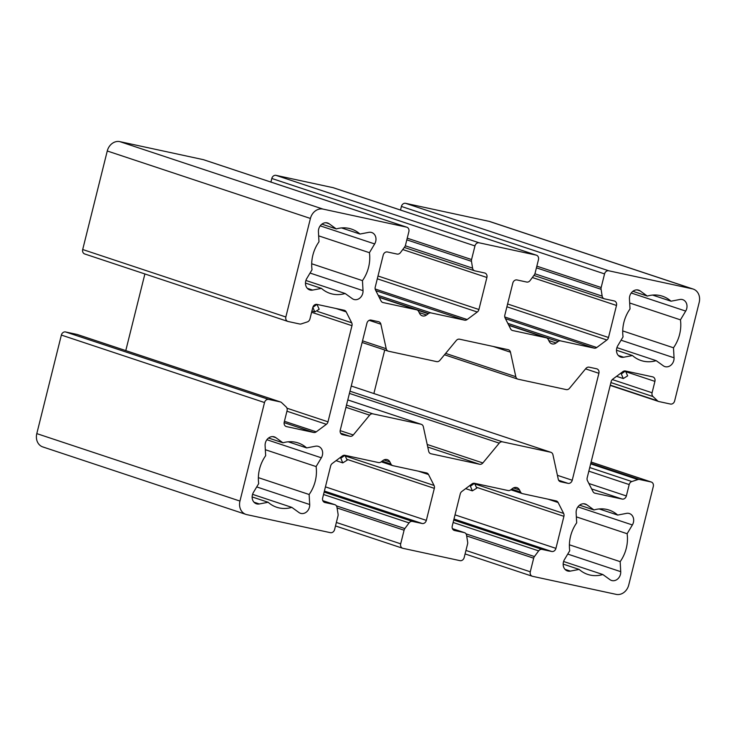 <?xml version="1.0" encoding="UTF-8"?>
<svg xmlns="http://www.w3.org/2000/svg" width="736" height="736" viewBox="0 0 736 736"><rect width="100%" height="100%" fill="white"/><g stroke="black" fill="none" stroke-linecap="round" stroke-linejoin="round"><path stroke-width="1.1" d="M351.256 386.032L550.611 452.226A3.938 3.312 -71.6 0 1 550.905 452.309A3.938 3.312 -71.6 0 1 552.938 454.747L558.265 479.237L552.938 454.747A3.938 3.312 108.4 0 0 550.611 452.226L351.256 386.032L550.905 452.309M349.968 391.193L502.513 441.848L550.611 452.226L502.513 441.848A3.938 3.312 108.4 0 0 499.238 443.146L482.862 462.953A3.938 3.312 -71.6 0 1 479.578 464.26L431.002 453.772A3.938 3.312 -71.6 0 1 428.674 451.26L423.347 426.76A3.938 3.312 108.4 0 0 421.02 424.249L372.922 413.862A3.938 3.312 108.4 0 0 369.638 415.168L353.271 434.976A3.938 3.312 -71.6 0 1 349.986 436.282L342.544 434.672A3.938 3.312 -71.6 0 1 340.253 430.155L366.924 323.224A3.938 3.312 -71.6 0 1 371.11 320.096L378.552 321.706A3.938 3.312 -71.6 0 1 380.88 324.217L386.207 348.717A3.938 3.312 108.4 0 0 388.534 351.228L436.632 361.615A3.938 3.312 108.4 0 0 439.916 360.309L456.292 340.501A3.938 3.312 -71.6 0 1 459.568 339.195L508.144 349.683A3.938 3.312 -71.6 0 1 510.48 352.204L515.807 376.694A3.938 3.312 108.4 0 0 518.135 379.215L566.232 389.592A3.938 3.312 108.4 0 0 569.508 388.295L585.884 368.478A3.938 3.312 -71.6 0 1 589.168 367.181L596.611 368.782A3.938 3.312 -71.6 0 1 598.892 373.299L585.562 368.874L598.892 373.299A3.938 3.312 108.4 0 0 596.896 368.865A3.938 3.312 108.4 0 0 596.611 368.782L589.168 367.181A3.938 3.312 108.4 0 0 585.884 368.478L569.508 388.295A3.938 3.312 -71.6 0 1 566.232 389.592L518.135 379.215A3.938 3.312 -71.6 0 1 517.84 379.132A3.938 3.312 -71.6 0 1 515.807 376.694L445.63 353.39L515.807 376.694L510.48 352.204L493.157 346.444L510.48 352.204A3.938 3.312 108.4 0 0 508.438 349.766A3.938 3.312 108.4 0 0 508.144 349.683L459.568 339.195A3.938 3.312 108.4 0 0 456.292 340.501L439.916 360.309A3.938 3.312 -71.6 0 1 436.632 361.615L388.534 351.228A3.938 3.312 -71.6 0 1 388.249 351.155A3.938 3.312 -71.6 0 1 386.207 348.717L362.526 340.851L386.207 348.717L380.88 324.217L369.187 320.335L380.88 324.217A3.938 3.312 108.4 0 0 378.838 321.788A3.938 3.312 108.4 0 0 378.552 321.706L371.11 320.096A3.938 3.312 108.4 0 0 366.924 323.224L340.253 430.155A3.938 3.312 108.4 0 0 342.258 434.599A3.938 3.312 108.4 0 0 342.544 434.672L349.986 436.282L340.584 433.164L349.986 436.282A3.938 3.312 108.4 0 0 353.271 434.976L340.161 430.624L353.271 434.976L369.638 415.168L345.957 407.302L369.638 415.168A3.938 3.312 -71.6 0 1 372.922 413.862L346.509 405.094L372.922 413.862L421.02 424.249L347.797 399.933L421.02 424.249A3.938 3.312 -71.6 0 1 421.305 424.332A3.938 3.312 -71.6 0 1 423.347 426.76L428.674 451.26A3.938 3.312 108.4 0 0 430.716 453.698A3.938 3.312 108.4 0 0 431.002 453.772L479.578 464.26L427.763 447.056L479.578 464.26A3.938 3.312 108.4 0 0 482.862 462.953L427.202 444.47L482.862 462.953L499.238 443.146L349.425 393.401L499.238 443.146A3.938 3.312 -71.6 0 1 502.513 441.848L349.968 391.193M384.735 349.986L373.879 393.53L384.735 349.986M557.419 475.318L572.231 480.24L598.892 373.299L572.231 480.24L557.419 475.318M558.642 480.24L568.036 483.359A3.938 3.312 108.4 0 0 572.231 480.24A3.938 3.312 -71.6 0 1 568.036 483.359L560.602 481.758A3.938 3.312 -71.6 0 1 558.265 479.237A3.938 3.312 108.4 0 0 560.308 481.675A3.938 3.312 108.4 0 0 560.602 481.758L568.036 483.359L558.642 480.24M305.468 283.075L321.466 288.392A33.893 28.456 108.4 0 0 330.041 293.379A33.893 28.456 108.4 0 0 345.156 293.508L305.9 280.462L345.156 293.508L352.277 298.641A7.884 6.615 108.4 0 0 353.795 299.423A7.884 6.615 108.4 0 0 363.023 290.646L362.462 280.628A33.893 28.456 108.4 0 0 369.426 252.696L374.67 243.929L320.206 225.842L374.67 243.929L369.426 252.696L318.651 235.842L369.426 252.696A33.893 28.456 -71.6 0 1 362.462 280.628L311.696 263.764L362.462 280.628L363.023 290.646L310.04 273.056L363.023 290.646A7.884 6.615 -71.6 0 1 359.518 298.338A7.884 6.615 -71.6 0 1 352.277 298.641L345.156 293.508A33.893 28.456 -71.6 0 1 321.466 288.392L305.468 283.075M307.298 288.31L312.644 290.085L321.466 288.392L312.644 290.085L307.298 288.31M306.783 278.502A7.884 6.615 108.4 0 0 309.736 289.91A7.884 6.615 108.4 0 0 312.644 290.085A7.884 6.615 -71.6 0 1 306.286 286.847A7.884 6.615 -71.6 0 1 306.783 278.502L312.027 269.735L306.783 278.502M318.982 241.804A33.893 28.456 108.4 0 0 312.027 269.735A33.893 28.456 -71.6 0 1 318.982 241.804L318.43 231.785L318.982 241.804M327.069 222.852A7.884 6.615 108.4 0 0 318.43 231.785A7.884 6.615 -71.6 0 1 327.069 222.852A7.884 6.615 -71.6 0 1 329.176 223.79L325.965 222.723L329.176 223.79L336.288 228.933L329.176 223.79A7.884 6.615 108.4 0 0 327.649 223.008A7.884 6.615 108.4 0 0 327.069 222.852M321.871 224.14L336.288 228.933L321.871 224.14M348.91 228.372A33.893 28.456 108.4 0 0 336.288 228.933A33.893 28.456 -71.6 0 1 348.91 228.372A33.893 28.456 -71.6 0 1 359.978 234.048L341.541 227.921L359.978 234.048L368.8 232.346L359.978 234.048A33.893 28.456 108.4 0 0 351.403 229.052A33.893 28.456 108.4 0 0 348.91 228.372M371.137 232.364A7.884 6.615 108.4 0 0 368.8 232.346A7.884 6.615 -71.6 0 1 371.137 232.364A7.884 6.615 -71.6 0 1 374.67 243.929A7.884 6.615 108.4 0 0 371.717 232.521A7.884 6.615 108.4 0 0 371.137 232.364M569.397 544.796L620.163 561.651A33.893 28.456 108.4 0 0 627.127 533.72L576.352 516.865L627.127 533.72L632.371 524.952L577.907 506.874L632.371 524.952L627.127 533.72A33.893 28.456 -71.6 0 1 620.163 561.651L569.397 544.796M567.741 554.079L620.724 571.67L620.163 561.651L620.724 571.67L567.741 554.079M609.978 579.674A7.884 6.615 108.4 0 0 611.496 580.446A7.884 6.615 108.4 0 0 620.724 571.67A7.884 6.615 -71.6 0 1 617.219 579.361A7.884 6.615 -71.6 0 1 609.978 579.674L602.858 574.531L609.978 579.674M563.601 561.494L602.858 574.531L563.601 561.494M563.169 564.098L579.168 569.416A33.893 28.456 108.4 0 0 587.742 574.411A33.893 28.456 108.4 0 0 602.858 574.531A33.893 28.456 -71.6 0 1 579.168 569.416L563.169 564.098M565 569.333L570.345 571.108L579.168 569.416L570.345 571.108L565 569.333M564.484 559.526A7.884 6.615 108.4 0 0 567.438 570.934A7.884 6.615 108.4 0 0 570.345 571.108A7.884 6.615 -71.6 0 1 563.988 567.87A7.884 6.615 -71.6 0 1 564.484 559.526L569.728 550.758L564.484 559.526M576.693 522.836A33.893 28.456 108.4 0 0 569.728 550.758A33.893 28.456 -71.6 0 1 576.693 522.836L576.132 512.817L576.693 522.836M584.78 503.875A7.884 6.615 108.4 0 0 576.132 512.817A7.884 6.615 -71.6 0 1 584.78 503.875A7.884 6.615 -71.6 0 1 586.877 504.813L583.666 503.755L586.877 504.813L593.989 509.956L586.877 504.813A7.884 6.615 108.4 0 0 585.359 504.031A7.884 6.615 108.4 0 0 584.78 503.875M579.582 505.172L593.989 509.956L579.582 505.172M606.62 509.395A33.893 28.456 108.4 0 0 593.989 509.956A33.893 28.456 -71.6 0 1 606.62 509.395A33.893 28.456 -71.6 0 1 617.688 515.071L599.251 508.953L617.688 515.071L626.511 513.369L617.688 515.071A33.893 28.456 108.4 0 0 609.104 510.076A33.893 28.456 108.4 0 0 606.62 509.395M628.838 513.388A7.884 6.615 108.4 0 0 626.511 513.369A7.884 6.615 -71.6 0 1 628.838 513.388A7.884 6.615 -71.6 0 1 632.371 524.952A7.884 6.615 108.4 0 0 629.418 513.553A7.884 6.615 108.4 0 0 628.838 513.388M630.016 308.964A33.893 28.456 108.4 0 0 623.052 336.886L617.808 345.653A7.884 6.615 108.4 0 0 620.761 357.061A7.884 6.615 108.4 0 0 623.668 357.236L632.491 355.543A33.893 28.456 108.4 0 0 641.074 360.53A33.893 28.456 108.4 0 0 656.181 360.658L663.302 365.792A7.884 6.615 108.4 0 0 664.82 366.574A7.884 6.615 108.4 0 0 674.047 357.797L673.486 347.778A33.893 28.456 108.4 0 0 680.45 319.847L685.694 311.08L631.23 293.002L685.694 311.08L680.45 319.847L629.685 302.993L680.45 319.847A33.893 28.456 -71.6 0 1 673.486 347.778L622.72 330.915L673.486 347.778L674.047 357.797L621.064 340.207L674.047 357.797A7.884 6.615 -71.6 0 1 670.542 365.488A7.884 6.615 -71.6 0 1 663.302 365.792L656.181 360.658L616.924 347.622L656.181 360.658A33.893 28.456 -71.6 0 1 632.491 355.543L616.492 350.226L632.491 355.543L623.668 357.236L618.323 355.46L623.668 357.236A7.884 6.615 -71.6 0 1 617.32 353.998A7.884 6.615 -71.6 0 1 617.808 345.653L623.052 336.886A33.893 28.456 -71.6 0 1 630.016 308.964L629.455 298.936L630.016 308.964M638.103 290.002A7.884 6.615 108.4 0 0 629.455 298.936A7.884 6.615 -71.6 0 1 638.103 290.002A7.884 6.615 -71.6 0 1 640.2 290.941L636.99 289.874L640.2 290.941L647.321 296.084L640.2 290.941A7.884 6.615 108.4 0 0 638.682 290.159A7.884 6.615 108.4 0 0 638.103 290.002M632.905 291.3L647.321 296.084L632.905 291.3M659.944 295.522A33.893 28.456 108.4 0 0 647.321 296.084A33.893 28.456 -71.6 0 1 659.944 295.522A33.893 28.456 -71.6 0 1 671.011 301.199L652.574 295.072L671.011 301.199L679.834 299.497L671.011 301.199A33.893 28.456 108.4 0 0 662.437 296.203A33.893 28.456 108.4 0 0 659.944 295.522M682.162 299.515A7.884 6.615 108.4 0 0 679.834 299.497A7.884 6.615 -71.6 0 1 682.162 299.515A7.884 6.615 -71.6 0 1 685.694 311.08A7.884 6.615 108.4 0 0 682.741 299.672A7.884 6.615 108.4 0 0 682.162 299.515M258.373 477.646L309.138 494.5A33.893 28.456 108.4 0 0 316.103 466.569L265.328 449.714L316.103 466.569L321.347 457.801L266.883 439.723L321.347 457.801L316.103 466.569A33.893 28.456 -71.6 0 1 309.138 494.5L258.373 477.646M256.717 486.928L309.7 504.519L309.138 494.5L309.7 504.519L256.717 486.928M298.945 512.514A7.884 6.615 108.4 0 0 300.472 513.296A7.884 6.615 108.4 0 0 309.7 504.519A7.884 6.615 -71.6 0 1 306.194 512.21A7.884 6.615 -71.6 0 1 298.945 512.514L291.833 507.38L298.945 512.514M252.577 494.344L291.833 507.38L252.577 494.344M252.144 496.947L268.143 502.265A33.893 28.456 108.4 0 0 276.718 507.251A33.893 28.456 108.4 0 0 291.833 507.38A33.893 28.456 -71.6 0 1 268.143 502.265L252.144 496.947M253.975 502.182L259.32 503.958L268.143 502.265L259.32 503.958L253.975 502.182M253.451 492.375A7.884 6.615 108.4 0 0 256.413 503.783A7.884 6.615 108.4 0 0 259.32 503.958A7.884 6.615 -71.6 0 1 252.963 500.719A7.884 6.615 -71.6 0 1 253.451 492.375L258.695 483.607L253.451 492.375M265.659 455.685A33.893 28.456 108.4 0 0 258.695 483.607A33.893 28.456 -71.6 0 1 265.659 455.685L265.107 445.657L265.659 455.685M273.746 436.724A7.884 6.615 108.4 0 0 265.107 445.657A7.884 6.615 -71.6 0 1 273.746 436.724A7.884 6.615 -71.6 0 1 275.853 437.662L272.642 436.595L275.853 437.662L282.964 442.805L275.853 437.662A7.884 6.615 108.4 0 0 274.326 436.88A7.884 6.615 108.4 0 0 273.746 436.724M268.548 438.021L282.964 442.805L268.548 438.021M295.587 442.244A33.893 28.456 108.4 0 0 282.964 442.805A33.893 28.456 -71.6 0 1 295.587 442.244A33.893 28.456 -71.6 0 1 306.654 447.92L288.218 441.793L306.654 447.92L315.477 446.218L306.654 447.92A33.893 28.456 108.4 0 0 298.08 442.925A33.893 28.456 108.4 0 0 295.587 442.244M317.814 446.237A7.884 6.615 108.4 0 0 315.477 446.218A7.884 6.615 -71.6 0 1 317.814 446.237A7.884 6.615 -71.6 0 1 321.347 457.801A7.884 6.615 108.4 0 0 318.394 446.393A7.884 6.615 108.4 0 0 317.814 446.237M627.219 372.177L654.92 381.377L652.087 392.766L612.306 379.555L652.087 392.766A3.938 3.312 108.4 0 0 653.025 396.566L610.917 382.582L653.025 396.566L657.542 400.835L610.282 385.14L657.542 400.835A3.938 3.312 108.4 0 0 658.895 401.552L670.441 404.046A3.938 3.312 108.4 0 0 674.636 400.927L699.2 302.386A11.822 9.927 108.4 0 0 692.337 288.834L489.182 221.37L692.337 288.834L608.746 270.784L405.6 203.329L608.746 270.784A3.938 3.312 108.4 0 0 604.56 273.902L401.405 206.448L604.56 273.902L601.165 287.518L536.838 266.156L601.165 287.518A3.938 3.312 108.4 0 0 601.082 289.303L536.424 267.83L601.082 289.303L602.168 296.12L534.897 273.783L602.168 296.12A3.938 3.312 108.4 0 0 604.541 298.853L614.201 300.941A3.938 3.312 -71.6 0 1 616.492 305.458L532.349 277.518L616.492 305.458L608.506 337.493L507.601 303.986L608.506 337.493A3.938 3.312 -71.6 0 1 606.887 339.986L506.902 306.783L606.887 339.986L596.767 347.512L504.758 316.968L596.767 347.512A3.938 3.312 -71.6 0 1 594.191 348.137L505.439 318.67L594.191 348.137L560.657 340.897L507.812 323.352L560.657 340.897A3.938 3.312 108.4 0 0 558.09 341.522L508.705 325.128L558.09 341.522A3.938 3.312 -71.6 0 1 560.657 340.897L594.191 348.137A3.938 3.312 108.4 0 0 596.767 347.512L606.887 339.986A3.938 3.312 108.4 0 0 608.506 337.493L616.492 305.458A3.938 3.312 108.4 0 0 614.496 301.024A3.938 3.312 108.4 0 0 614.201 300.941L604.541 298.853A3.938 3.312 -71.6 0 1 604.256 298.779A3.938 3.312 -71.6 0 1 602.168 296.12L601.082 289.303A3.938 3.312 -71.6 0 1 601.165 287.518L604.56 273.902A3.938 3.312 -71.6 0 1 608.746 270.784L692.337 288.834A11.822 9.927 -71.6 0 1 693.211 289.073A11.822 9.927 -71.6 0 1 699.2 302.386L674.636 400.927A3.938 3.312 -71.6 0 1 670.441 404.046L658.895 401.552A3.938 3.312 -71.6 0 1 658.6 401.47A3.938 3.312 -71.6 0 1 657.542 400.835L653.025 396.566A3.938 3.312 -71.6 0 1 652.087 392.766L654.92 381.377A3.938 3.312 108.4 0 0 652.924 376.933A3.938 3.312 108.4 0 0 652.639 376.86L625.471 370.99A3.938 3.312 108.4 0 0 622.895 371.616L612.775 379.15A3.938 3.312 108.4 0 0 611.156 381.644L587.19 477.774A3.938 3.312 108.4 0 0 587.457 480.682L592.986 491.593A3.938 3.312 108.4 0 0 594.706 493.129A3.938 3.312 108.4 0 0 594.992 493.203L622.168 499.072A3.938 3.312 108.4 0 0 626.354 495.954L629.197 484.564A3.938 3.312 -71.6 0 1 631.838 481.537L637.919 479.55A3.938 3.312 -71.6 0 1 639.464 479.467L651.01 481.96A3.938 3.312 -71.6 0 1 651.305 482.034A3.938 3.312 -71.6 0 1 653.301 486.478L628.737 585.01A11.822 9.927 -71.6 0 1 616.161 594.366L532.57 576.325A3.938 3.312 -71.6 0 1 532.284 576.242A3.938 3.312 -71.6 0 1 530.279 571.798L465.962 550.445L530.279 571.798L533.674 558.192L466.67 535.946L533.674 558.192A3.938 3.312 -71.6 0 1 534.446 556.554L465.998 533.83L534.446 556.554L538.651 550.878L453.128 522.477L538.651 550.878A3.938 3.312 -71.6 0 1 542.073 549.396L453.726 520.058L542.073 549.396L551.733 551.485L453.992 519.018L551.733 551.485A3.938 3.312 108.4 0 0 555.928 548.366L455.023 514.86L555.928 548.366L563.914 516.332L476.919 487.444L563.914 516.332A3.938 3.312 108.4 0 0 563.638 513.434L473.092 483.359M476.256 484.408L563.638 513.434L558.118 502.522L547.97 499.146L558.118 502.522A3.938 3.312 108.4 0 0 556.398 500.986A3.938 3.312 108.4 0 0 556.103 500.903L522.569 493.663A3.938 3.312 -71.6 0 1 522.284 493.589A3.938 3.312 -71.6 0 1 520.554 492.053L511.722 489.118L520.554 492.053A3.938 3.312 108.4 0 0 522.569 493.663L556.103 500.903A3.938 3.312 -71.6 0 1 558.118 502.522L563.638 513.434A3.938 3.312 -71.6 0 1 563.914 516.332L555.928 548.366A3.938 3.312 -71.6 0 1 551.733 551.485L542.073 549.396A3.938 3.312 108.4 0 0 538.651 550.878L534.446 556.554A3.938 3.312 108.4 0 0 533.674 558.192L530.279 571.798A3.938 3.312 108.4 0 0 532.57 576.325L616.161 594.366A11.822 9.927 108.4 0 0 628.737 585.01L653.301 486.478A3.938 3.312 108.4 0 0 651.01 481.96L591.1 462.061L651.01 481.96L639.464 479.467L590.796 463.303L639.464 479.467A3.938 3.312 108.4 0 0 637.919 479.55L590.658 463.855L637.919 479.55L631.838 481.537L589.738 467.553L631.838 481.537A3.938 3.312 108.4 0 0 629.197 484.564L588.837 471.16L629.197 484.564L626.354 495.954L588.892 483.506L626.354 495.954A3.938 3.312 -71.6 0 1 622.168 499.072L591.643 488.934L622.168 499.072L594.992 493.203A3.938 3.312 -71.6 0 1 592.986 491.593L587.457 480.682A3.938 3.312 -71.6 0 1 587.19 477.774L611.156 381.644A3.938 3.312 -71.6 0 1 612.775 379.15L622.895 371.616A3.938 3.312 -71.6 0 1 625.471 370.99L621.322 373.934L623.272 378.552L627.652 375.857L625.471 370.99L652.639 376.86A3.938 3.312 -71.6 0 1 654.92 381.377L623.916 371.082M519.487 489.937A5.916 4.959 108.4 0 0 516.902 487.637A5.916 4.959 108.4 0 0 516.47 487.517A5.916 4.959 108.4 0 0 512.615 488.456A5.916 4.959 -71.6 0 1 516.47 487.517A5.916 4.959 -71.6 0 1 519.487 489.937L513.461 487.94L519.487 489.937L520.554 492.053M346.656 456.43L434.047 485.447A3.938 3.312 -71.6 0 1 434.323 488.354L426.337 520.38A3.938 3.312 -71.6 0 1 422.142 523.498L412.482 521.419A3.938 3.312 108.4 0 0 409.06 522.9L404.846 528.577A3.938 3.312 108.4 0 0 404.082 530.214L400.688 543.821A3.938 3.312 108.4 0 0 402.978 548.338L460 560.648A3.938 3.312 108.4 0 0 464.186 557.529L467.581 543.922A3.938 3.312 108.4 0 0 467.664 542.138L466.578 535.32A3.938 3.312 108.4 0 0 464.204 532.579L454.544 530.5A3.938 3.312 -71.6 0 1 452.254 525.973L460.239 493.948A3.938 3.312 -71.6 0 1 461.858 491.455L471.978 483.92A3.938 3.312 -71.6 0 1 474.554 483.304L508.088 490.544A3.938 3.312 108.4 0 0 510.655 489.918A3.938 3.312 -71.6 0 1 508.088 490.544L474.554 483.304L470.405 486.248L472.356 490.857L476.744 488.161L474.554 483.304A3.938 3.312 108.4 0 0 471.978 483.92L461.858 491.455A3.938 3.312 108.4 0 0 460.239 493.948L452.254 525.973A3.938 3.312 108.4 0 0 454.25 530.417A3.938 3.312 108.4 0 0 454.544 530.5L464.204 532.579L452.428 528.678L464.204 532.579A3.938 3.312 -71.6 0 1 464.49 532.662A3.938 3.312 -71.6 0 1 466.578 535.32L467.664 542.138A3.938 3.312 -71.6 0 1 467.581 543.922L464.186 557.529A3.938 3.312 -71.6 0 1 460 560.648L402.978 548.338A3.938 3.312 -71.6 0 1 402.684 548.265A3.938 3.312 -71.6 0 1 400.688 543.821L336.361 522.459L400.688 543.821L404.082 530.214L337.079 507.96L404.082 530.214A3.938 3.312 -71.6 0 1 404.846 528.577L336.407 505.853L404.846 528.577L409.06 522.9L323.527 494.5L409.06 522.9A3.938 3.312 -71.6 0 1 412.482 521.419L324.134 492.08L412.482 521.419L422.142 523.498L324.392 491.041L422.142 523.498A3.938 3.312 108.4 0 0 426.337 520.38L325.432 486.873L426.337 520.38L434.323 488.354L347.318 459.466L434.323 488.354A3.938 3.312 108.4 0 0 434.047 485.447L343.5 455.382M434.047 485.447L428.518 474.536L418.37 471.169L428.518 474.536A3.938 3.312 108.4 0 0 426.797 473.009A3.938 3.312 108.4 0 0 426.512 472.926L392.978 465.686A3.938 3.312 -71.6 0 1 392.684 465.612A3.938 3.312 -71.6 0 1 390.963 464.076L382.131 461.141L390.963 464.076A3.938 3.312 108.4 0 0 392.978 465.686L426.512 472.926A3.938 3.312 -71.6 0 1 428.518 474.536L434.047 485.447M389.896 461.96A5.916 4.959 108.4 0 0 387.311 459.66A5.916 4.959 108.4 0 0 386.878 459.54A5.916 4.959 108.4 0 0 383.024 460.478A5.916 4.959 -71.6 0 1 386.878 459.54A5.916 4.959 -71.6 0 1 389.896 461.96L383.861 459.954L389.896 461.96L390.963 464.076M43.663 447.166A11.822 9.927 -71.6 0 1 36.8 433.614L61.364 335.073A3.938 3.312 -71.6 0 1 65.559 331.954L77.105 334.448A3.938 3.312 -71.6 0 1 77.676 334.641A3.938 3.312 108.4 0 0 77.4 334.53A3.938 3.312 108.4 0 0 77.105 334.448L280.26 401.911L268.714 399.418L280.26 401.911L77.105 334.448L65.559 331.954L268.714 399.418A3.938 3.312 108.4 0 0 264.518 402.537A3.938 3.312 -71.6 0 1 268.714 399.418L65.559 331.954A3.938 3.312 108.4 0 0 61.364 335.073L264.518 402.537L239.954 501.069L264.518 402.537L61.364 335.073L36.8 433.614L239.954 501.069A11.822 9.927 108.4 0 0 246.818 514.63L330.4 532.671A3.938 3.312 108.4 0 0 334.595 529.552L337.99 515.945A3.938 3.312 108.4 0 0 338.072 514.16L336.978 507.343A3.938 3.312 108.4 0 0 334.604 504.602L324.944 502.513A3.938 3.312 -71.6 0 1 322.662 497.996L330.648 465.971A3.938 3.312 -71.6 0 1 332.267 463.478L342.387 455.943A3.938 3.312 -71.6 0 1 344.954 455.317L378.488 462.558A3.938 3.312 108.4 0 0 381.064 461.932A3.938 3.312 -71.6 0 1 378.488 462.558L344.954 455.317L340.814 458.27L342.764 462.88L347.144 460.184L344.954 455.317A3.938 3.312 108.4 0 0 342.387 455.943L332.267 463.478A3.938 3.312 108.4 0 0 330.648 465.971L322.662 497.996A3.938 3.312 108.4 0 0 324.659 502.44A3.938 3.312 108.4 0 0 324.944 502.513L334.604 504.602L322.837 500.692L334.604 504.602A3.938 3.312 -71.6 0 1 334.898 504.684A3.938 3.312 -71.6 0 1 336.978 507.343L338.072 514.16A3.938 3.312 -71.6 0 1 337.99 515.945L334.595 529.552A3.938 3.312 -71.6 0 1 330.4 532.671L246.818 514.63A11.822 9.927 -71.6 0 1 245.944 514.39A11.822 9.927 -71.6 0 1 239.954 501.069L36.8 433.614A11.822 9.927 108.4 0 0 42.789 446.927L245.944 514.39M280.26 401.911A3.938 3.312 -71.6 0 1 280.545 401.985A3.938 3.312 -71.6 0 1 281.603 402.62A3.938 3.312 108.4 0 0 280.26 401.911M84.99 254.04A3.938 3.312 -71.6 0 1 82.699 249.522L107.263 150.99A11.822 9.927 -71.6 0 1 119.839 141.634L203.43 159.675A3.938 3.312 -71.6 0 1 204.001 159.868A3.938 3.312 108.4 0 0 203.716 159.758A3.938 3.312 108.4 0 0 203.43 159.675L406.585 227.139L322.994 209.088L406.585 227.139L203.43 159.675L119.839 141.634L322.994 209.088A11.822 9.927 108.4 0 0 310.417 218.454A11.822 9.927 -71.6 0 1 322.994 209.088L119.839 141.634A11.822 9.927 108.4 0 0 107.263 150.99L310.417 218.454L285.844 316.986L310.417 218.454L107.263 150.99L82.699 249.522L285.844 316.986A3.938 3.312 108.4 0 0 288.135 321.503L299.681 323.996A3.938 3.312 108.4 0 0 301.236 323.904L307.308 321.926A3.938 3.312 108.4 0 0 309.957 318.9L312.791 307.51A3.938 3.312 -71.6 0 1 316.986 304.391L344.154 310.252A3.938 3.312 -71.6 0 1 346.168 311.871L351.688 322.773A3.938 3.312 -71.6 0 1 351.964 325.68L327.998 421.82A3.938 3.312 -71.6 0 1 326.37 424.313L316.25 431.848A3.938 3.312 -71.6 0 1 313.683 432.464L286.516 426.604A3.938 3.312 -71.6 0 1 284.225 422.087L287.068 410.697A3.938 3.312 108.4 0 0 286.129 406.888A3.938 3.312 -71.6 0 1 287.068 410.697L284.225 422.087A3.938 3.312 108.4 0 0 286.221 426.521A3.938 3.312 108.4 0 0 286.516 426.604L313.683 432.464L284.124 422.648L313.683 432.464A3.938 3.312 108.4 0 0 316.25 431.848L284.427 421.277L316.25 431.848L326.37 424.313L286.939 411.212L326.37 424.313A3.938 3.312 108.4 0 0 327.998 421.82L286.966 408.195L327.998 421.82L351.964 325.68L311.604 312.276L351.964 325.68A3.938 3.312 108.4 0 0 351.688 322.773L317.584 311.448L351.688 322.773L346.168 311.871L336.021 308.494L346.168 311.871A3.938 3.312 108.4 0 0 344.448 310.334A3.938 3.312 108.4 0 0 344.154 310.252L316.986 304.391L312.837 307.335L314.787 311.944L319.176 309.249L316.986 304.391A3.938 3.312 108.4 0 0 312.791 307.51L309.957 318.9A3.938 3.312 -71.6 0 1 307.308 321.926L301.236 323.904A3.938 3.312 -71.6 0 1 299.681 323.996L288.135 321.503A3.938 3.312 -71.6 0 1 287.85 321.42A3.938 3.312 -71.6 0 1 285.844 316.986L82.699 249.522A3.938 3.312 108.4 0 0 84.695 253.966L287.85 321.42M144.891 273.958L125.782 350.594L144.891 273.958M406.585 227.139A3.938 3.312 -71.6 0 1 406.87 227.222A3.938 3.312 -71.6 0 1 408.866 231.656L405.472 245.272A3.938 3.312 -71.6 0 1 404.708 246.9L400.494 252.577A3.938 3.312 -71.6 0 1 397.072 254.067L387.412 251.979A3.938 3.312 108.4 0 0 383.217 255.098L375.231 287.123A3.938 3.312 108.4 0 0 375.507 290.03L381.036 300.941A3.938 3.312 108.4 0 0 382.757 302.478A3.938 3.312 108.4 0 0 383.042 302.551L416.576 309.792L379.242 297.39L416.576 309.792A3.938 3.312 -71.6 0 1 416.87 309.874A3.938 3.312 -71.6 0 1 418.591 311.402A3.938 3.312 108.4 0 0 416.576 309.792L383.042 302.551A3.938 3.312 -71.6 0 1 381.036 300.941L375.507 290.03A3.938 3.312 -71.6 0 1 375.231 287.123L383.217 255.098A3.938 3.312 -71.6 0 1 387.412 251.979L397.072 254.067A3.938 3.312 108.4 0 0 400.494 252.577L404.708 246.9A3.938 3.312 108.4 0 0 405.472 245.272L408.866 231.656A3.938 3.312 108.4 0 0 406.585 227.139M419.658 313.518A5.916 4.959 108.4 0 0 422.243 315.818A5.916 4.959 108.4 0 0 426.53 314.999L419.18 312.561L426.53 314.999A5.916 4.959 -71.6 0 1 419.658 313.518L418.591 311.402M428.499 313.545L379.114 297.142L428.499 313.545A3.938 3.312 -71.6 0 1 431.066 312.92L378.212 295.366L431.066 312.92L464.6 320.16L375.848 290.683L464.6 320.16A3.938 3.312 108.4 0 0 467.167 319.534L375.167 288.981L467.167 319.534L477.287 312.009L377.31 278.806L477.287 312.009A3.938 3.312 108.4 0 0 478.915 309.506L378.01 276L478.915 309.506L486.901 277.481L402.748 249.541L486.901 277.481A3.938 3.312 108.4 0 0 484.895 273.047A3.938 3.312 108.4 0 0 484.61 272.964L474.95 270.876A3.938 3.312 -71.6 0 1 474.656 270.802A3.938 3.312 -71.6 0 1 472.576 268.143L405.306 245.806L472.576 268.143L471.482 261.317L406.824 239.853L471.482 261.317A3.938 3.312 -71.6 0 1 471.564 259.541L407.238 238.179L471.564 259.541L474.959 245.925L271.814 178.471L270.912 182.068L271.814 178.471L474.959 245.925A3.938 3.312 -71.6 0 1 479.154 242.806L276 175.352A3.938 3.312 108.4 0 0 271.814 178.471A3.938 3.312 -71.6 0 1 276 175.352L479.154 242.806L536.176 255.116L333.022 187.662L276 175.352L333.022 187.662L536.176 255.116A3.938 3.312 -71.6 0 1 536.461 255.199A3.938 3.312 -71.6 0 1 538.467 259.633L535.072 273.249A3.938 3.312 -71.6 0 1 534.299 274.887A3.938 3.312 108.4 0 0 535.072 273.249L538.467 259.633A3.938 3.312 108.4 0 0 536.176 255.116L479.154 242.806A3.938 3.312 108.4 0 0 474.959 245.925L471.564 259.541A3.938 3.312 108.4 0 0 471.482 261.317L472.576 268.143A3.938 3.312 108.4 0 0 474.95 270.876L484.61 272.964A3.938 3.312 -71.6 0 1 486.901 277.481L478.915 309.506A3.938 3.312 -71.6 0 1 477.287 312.009L467.167 319.534A3.938 3.312 -71.6 0 1 464.6 320.16L431.066 312.92A3.938 3.312 108.4 0 0 428.499 313.545L426.53 314.999M333.592 187.846A3.938 3.312 108.4 0 0 333.316 187.735A3.938 3.312 108.4 0 0 333.022 187.662A3.938 3.312 -71.6 0 1 333.592 187.846M530.095 280.554A3.938 3.312 -71.6 0 1 526.672 282.044L517.012 279.956A3.938 3.312 108.4 0 0 512.817 283.075L504.832 315.109A3.938 3.312 108.4 0 0 505.108 318.007L510.628 328.918A3.938 3.312 108.4 0 0 512.348 330.455A3.938 3.312 108.4 0 0 512.642 330.528L546.176 337.769L508.834 325.376L546.176 337.769A3.938 3.312 -71.6 0 1 546.462 337.852A3.938 3.312 -71.6 0 1 548.182 339.388A3.938 3.312 108.4 0 0 546.176 337.769L512.642 330.528A3.938 3.312 -71.6 0 1 510.628 328.918L505.108 318.007A3.938 3.312 -71.6 0 1 504.832 315.109L512.817 283.075A3.938 3.312 -71.6 0 1 517.012 279.956L526.672 282.044A3.938 3.312 108.4 0 0 530.095 280.554L534.299 274.887M549.258 341.495A5.916 4.959 108.4 0 0 551.844 343.804A5.916 4.959 108.4 0 0 556.131 342.985L548.771 340.538L556.131 342.985A5.916 4.959 -71.6 0 1 549.258 341.495L548.182 339.388M401.405 206.448L400.504 210.054L401.405 206.448A3.938 3.312 -71.6 0 1 405.6 203.329A3.938 3.312 108.4 0 0 401.405 206.448M693.211 289.073L490.056 221.61A11.822 9.927 108.4 0 0 489.182 221.37L405.6 203.329L489.182 221.37A11.822 9.927 -71.6 0 1 490.894 221.941M558.09 341.522L556.131 342.985M286.129 406.888L281.603 402.62M381.064 461.932L383.024 460.478M510.655 489.918L512.615 488.456M560.032 481.565L560.602 481.758L560.032 481.565M428.232 313.738L417.505 310.178L428.232 313.738M510.83 489.79L522.284 493.589M465.658 488.63L472.356 490.857M452.419 528.65L464.49 532.662M335.496 525.946L402.684 548.265M381.239 461.803L392.684 465.612M336.058 460.653L342.764 462.88M322.828 500.673L334.898 504.684M77.4 334.53L280.545 401.985M311.926 310.997L314.787 311.944M203.716 159.758L406.87 227.222M379.224 297.372L416.87 309.874M404.312 247.434L474.656 270.802M333.316 187.735L536.461 255.199M508.824 325.349L546.462 337.852M533.904 275.42L604.256 298.779M610.218 385.406L658.6 401.47M616.566 376.326L623.272 378.552M591.109 462.042L651.305 482.034M465.088 553.932L532.284 576.242M444.489 354.77L517.84 379.132M362.121 342.47L388.249 351.155M347.797 399.915L421.305 424.332"/></g></svg>
